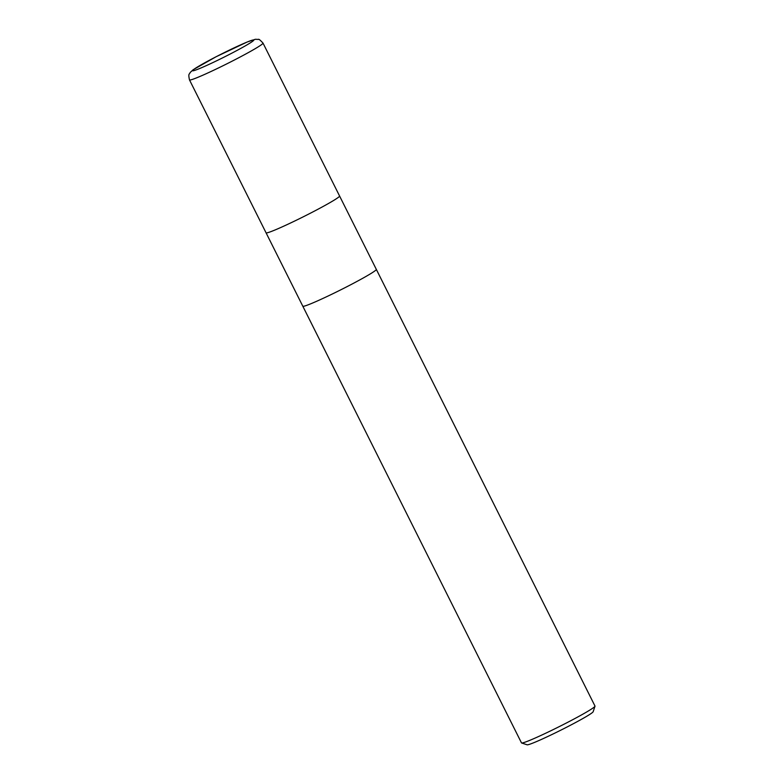 <?xml version="1.0" encoding="UTF-8"?>
<svg xmlns="http://www.w3.org/2000/svg" width="784" height="784" viewBox="0 0 784 784"><rect width="100%" height="100%" fill="white"/><g stroke="black" fill="none" stroke-linecap="round" stroke-linejoin="round"><path stroke-width="1.18" d="M189.483 79.899A41.111 2.362 -26.6 0 0 234.798 59.8A41.111 2.362 -26.6 0 0 263.003 43.081C260.17 40.033 258.651 38.818 258.436 39.425L255.339 39.288L247.274 41.964L215.972 56.811L193.109 69.766L190.14 72.54C189.512 74.578 187.993 73.079 189.483 79.899L266.05 232.799A41.111 2.362 -26.6 0 0 311.366 212.699A41.111 2.362 -26.6 0 1 266.05 232.799A41.111 2.362 -26.6 0 0 266.05 232.799L302.8 306.191A41.111 2.362 -26.6 0 0 302.8 306.191A41.111 2.362 -26.6 0 0 348.116 286.091A41.111 2.362 -26.6 0 0 376.32 269.382A41.111 2.362 -26.6 0 0 376.32 269.373M521.605 742.977L527.113 744.8A36.995 2.127 -26.6 0 0 567.783 726.631A36.995 2.127 -26.6 0 0 593.165 711.725L594.997 706.227A41.111 2.362 -26.6 0 0 594.997 706.07L376.32 269.382A41.111 2.362 -26.6 0 1 348.116 286.091A41.111 2.362 -26.6 0 1 302.8 306.191L521.487 742.889A41.111 2.362 -26.6 0 0 521.605 742.977A41.111 2.362 -26.6 0 0 566.793 722.789A41.111 2.362 -26.6 0 0 594.997 706.227M263.003 43.081L339.57 195.99A41.111 2.362 -26.6 0 1 311.366 212.699A41.111 2.362 -26.6 0 0 339.57 195.99A41.111 2.362 -26.6 0 0 339.56 195.98L376.32 269.382M230.31 53.959A34.261 1.97 -26.6 0 0 252.987 39.994A34.261 1.97 -26.6 0 0 216.051 56.781A34.261 1.97 -26.6 0 0 193.374 70.746A34.261 1.97 -26.6 0 0 230.31 53.959"/></g></svg>
